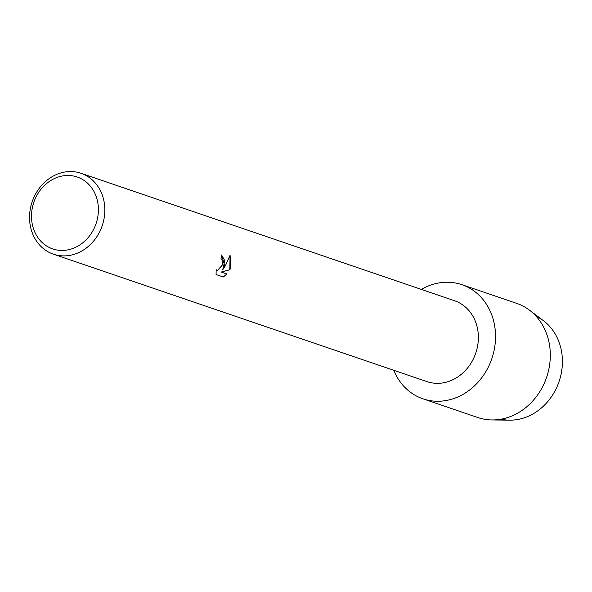 <?xml version="1.0" encoding="UTF-8"?>
<svg xmlns="http://www.w3.org/2000/svg" width="592" height="592" viewBox="0 0 592 592"><rect width="100%" height="100%" fill="white"/><g stroke="black" fill="none" stroke-linecap="round" stroke-linejoin="round"><path stroke-width="0.89" d="M536.152 316.298A54.605 47.286 108.8 0 1 559.854 379.095A54.605 47.286 108.8 0 1 501.054 419.18M80.993 173.278L454.53 300.729A42.735 37.007 108.8 0 1 476.368 351.204A42.735 37.007 108.8 0 1 426.936 381.611L53.391 254.168A42.735 37.007 108.8 0 1 31.554 203.692A42.735 37.007 108.8 0 1 80.993 173.278A42.735 37.007 108.8 0 1 102.83 223.754A42.735 37.007 108.8 0 1 53.391 254.168M492.707 355.903A60.303 52.222 108.8 0 1 444.651 400.754A60.303 52.222 108.8 0 1 393.747 370.289A60.303 52.222 108.8 0 0 422.947 398.816A60.303 52.222 108.8 0 0 492.707 355.903A60.303 52.222 108.8 0 0 478.454 294.646A60.303 52.222 108.8 0 0 421.349 289.407A60.303 52.222 108.8 0 1 461.893 284.671A60.303 52.222 108.8 0 1 492.707 355.903M224.605 265.305L222.703 269.841L225.471 265.601L230.081 255.189L230.799 267.414L229.911 269.737L221.216 272.061L227.032 274.044L223.258 276.982L216.08 274.533L216.147 269.656L217.249 270.722L222.681 264.646L222.155 260.088L220.964 259A42.735 37.007 -71.2 0 0 221.563 254.974L224.605 265.305M96.622 221.874A37.984 32.893 108.8 0 1 54.161 249.365A37.984 32.893 108.8 0 1 33.27 204.04A37.984 32.893 108.8 0 1 75.732 176.549A37.984 32.893 108.8 0 1 96.622 221.874M221.563 254.982L224.797 260.695L222.703 269.841M217.205 270.707L216.132 269.774M223.184 276.96L226.951 274.022L221.134 272.039L229.829 269.715L230.051 255.285M461.893 284.671L516.668 303.363A60.303 52.222 108.8 0 1 529.411 310.127L543.486 320.723A54.605 47.286 108.8 0 1 559.854 379.095A54.605 47.286 108.8 0 1 509.564 420.157L491.945 419.943A60.303 52.222 108.8 0 1 477.722 417.501L422.947 398.816M529.411 310.127A60.303 52.222 108.8 0 1 547.482 374.588A60.303 52.222 108.8 0 1 491.945 419.943"/></g></svg>
